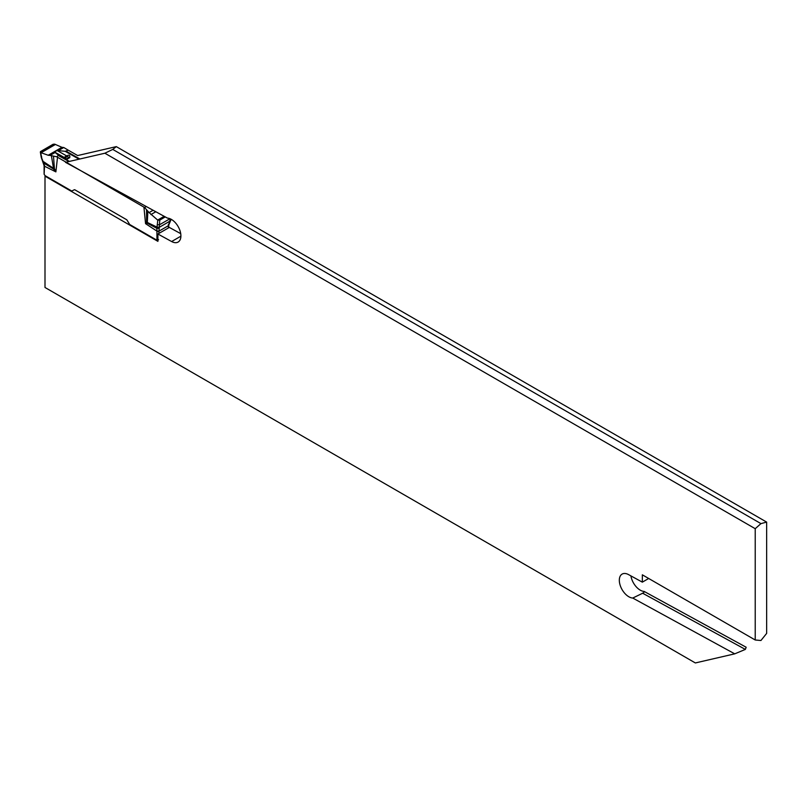 <?xml version="1.0" encoding="UTF-8"?>
<svg xmlns="http://www.w3.org/2000/svg" width="807" height="807" viewBox="0 0 807 807"><rect width="100%" height="100%" fill="white"/><g stroke="black" fill="none" stroke-linecap="round" stroke-linejoin="round"><path stroke-width="1.21" d="M65.488 162.318L167.473 218.122A13.467 7.777 60 0 1 179.215 228.674A13.467 7.777 60 0 1 178.115 242.06A13.467 7.777 60 0 1 171.629 241.535L157.89 234.01L157.89 241.343L45 176.168L45 287.474L695.341 662.951L734.733 653.841L632.749 598.048A13.467 7.777 60 0 1 621.007 587.486A13.467 7.777 60 0 1 622.106 574.1A13.467 7.777 60 0 1 628.592 574.624L642.332 582.15L642.332 574.816L755.221 639.991L755.221 528.696L104.88 153.219L65.488 162.318M79.076 159.181L65.216 151.312L68.252 150.173L77.664 155.549L116.299 146.622L766.65 522.099L760.94 523.622L755.221 528.696M755.221 639.991L760.94 640.506L766.65 633.394L766.65 522.099M630.923 575.905A13.467 7.777 -120 0 0 644.178 591.45L746.162 647.244L745.345 649.413L734.733 653.841M157.89 234.01L169.309 227.423L180.718 233.657M116.299 146.622L112.768 149.416L104.88 153.219M112.768 149.416L760.94 523.622M632.749 598.048L643.754 592.701L644.178 591.45M745.345 649.413L642.473 593.135M648.687 578.478L642.332 582.15M65.216 151.312L57.065 150.485L54.493 151.968L58.497 155.196L56.772 156.81L144.604 207.52L146.309 206.542M57.065 150.485L66.668 155.922C69.18 154.561 70.189 155.136 69.715 157.658L67.142 159.14C64.621 158.354 63.602 157.779 64.096 157.405L66.668 155.922L67.354 156.487L64.762 158.142M55.068 152.523L50.074 155.408L48.188 155.257L61.947 147.318L54.674 144.15L53.121 144.251L40.511 151.575L41.661 157.819L44.496 166.202L44.143 174.332M68.252 150.173L63.763 147.51L58.77 150.395M61.947 147.318L63.763 147.51M158.596 239.729L156.941 239.75A1.685 0.968 60 0 0 156.699 239.78A1.685 0.968 -120 0 1 155.953 239.649L129.685 224.487L127.244 220.462A1.685 0.968 60 0 0 126.406 219.575L75.031 189.907A1.685 0.968 60 0 0 74.183 189.827L71.752 191.037L45.485 175.876A1.685 0.968 -120 0 1 44.738 175.139A1.685 0.968 60 0 0 44.496 174.826M40.511 151.575L40.491 152.341L54.674 144.15M48.188 155.257L40.794 152.624M42.509 159.917L42.559 161.037L53.514 168.31A6.728 3.561 -10.6 0 0 54.422 168.562L55.875 171.881L44.496 166.202L44.496 165.102M43.477 161.783L43.477 162.893L43.477 161.783M156.941 239.75L156.941 231.125L145.563 223.66L143.918 207.076M57.519 157.194L55.875 171.881L53.504 169.006L43.477 162.893M50.074 155.408L56.772 156.81M53.504 156.245L54.422 168.562A6.728 0.918 -37.1 0 1 53.504 169.006A6.728 3.036 -55.9 0 1 53.514 168.31L51.426 155.852M168.36 227.967L168.36 225.627L170.307 219.554M170.348 220.674L170.963 219.171M169.389 222.238L169.379 221.128L169.389 222.238M158.838 231.125L156.941 231.125L156.871 228.351L157.789 220.17L159.746 220.109L158.838 233.465M159.746 220.109L165.274 216.922M158.777 228.361L156.871 228.351L147.54 223.297L145.563 223.66L146.622 221.794A6.728 4.691 4 0 0 147.318 222.46L157.103 227.171L159.05 227.201M144.604 207.52L149.103 212.584L153.118 210.264M157.789 220.17L149.103 212.584M147.842 211.525L147.318 222.46A6.728 4.64 114.9 0 0 147.54 223.297A6.728 6.093 54.4 0 1 146.622 221.794L146.541 209.961M67.142 159.14A2.764 1.987 102.1 0 0 66.678 158.949A2.764 1.987 102.1 0 0 66.456 158.918L69.029 157.436L67.354 156.487M64.782 157.97A2.764 2.371 -84.3 0 0 64.096 157.405L54.493 151.968M69.715 157.658A2.764 0.676 -148.6 0 0 69.029 157.436M171.629 241.535L180.899 236.179M58.497 155.196L69.452 161.4M66.325 151.292L79.893 158.989M55.259 144.554L41.006 152.775M41.621 156.689L41.661 157.819M42.731 160.432L42.771 161.551L42.731 160.432M44.113 165.707A1.342 0.777 0 0 0 44.103 165.758A1.342 0.777 0 0 0 44.496 166.313M68.968 161.521L58.699 155.69M170.126 221.047L170.095 219.928L170.126 221.047L158.929 227.513L156.992 227.493M168.36 225.627L168.36 224.528M156.941 231.226A1.342 0.777 0 0 0 158.838 231.226L168.36 225.728A1.342 0.777 0 0 0 168.754 225.183A1.342 0.777 0 0 0 168.754 225.133M157.577 224.739L159.524 224.77L169.995 218.717M164.638 216.569L158.182 220.291M155.812 211.737L150.919 214.561M157.607 220.099L164.164 216.306M44.103 174.151L44.103 165.657L41.228 157.315L40.35 152.049M168.754 227.735L168.754 225.082L171.165 219.282M66.699 158.959A3.369 3.369 0 0 0 66.709 158.959L64.701 158.132"/></g></svg>
